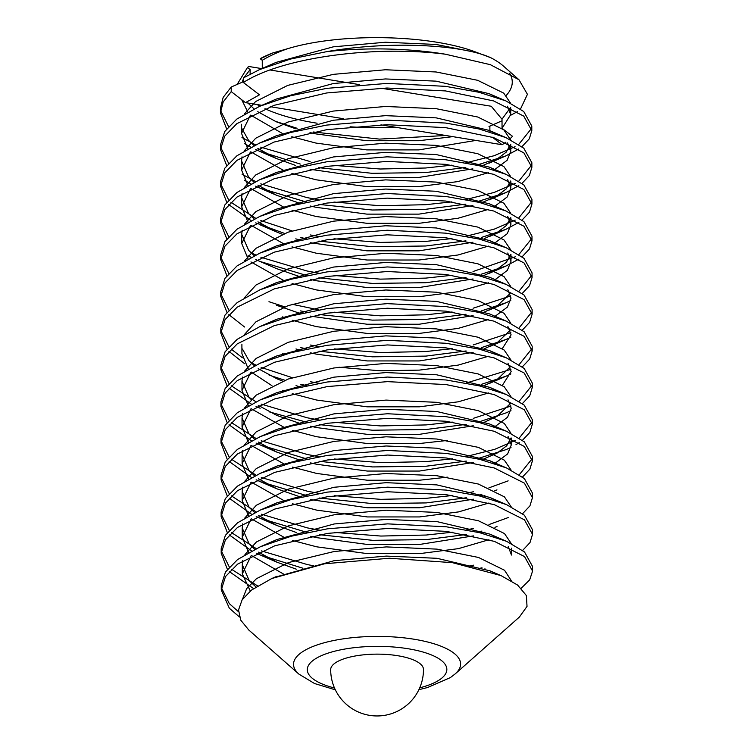 <?xml version="1.0" encoding="UTF-8"?>
<svg xmlns="http://www.w3.org/2000/svg" width="753" height="753" viewBox="0 0 753 753"><rect width="100%" height="100%" fill="white"/><g stroke="black" fill="none" stroke-linecap="round" stroke-linejoin="round"><path stroke-width="1.13" d="M335.546 662.753A46.394 15.427 -0.1 0 1 397.763 655.722A46.394 15.427 -0.1 0 1 423.478 669.483A46.394 46.394 0 0 1 369.563 715.35A46.394 46.394 0 0 1 330.68 669.643A46.394 15.427 -0.1 0 1 335.546 662.753M455.254 673.841L519.41 617.018L527.025 606.4L526.385 595.567L517.622 585.072L501.018 575.593L452.449 562.66L389.386 558.246L324.628 563.762L271.777 578.52L251.436 590.107L242.127 599.83L238.532 609.968L240.781 620.208L248.782 630.016L298.913 674.114A83.536 27.767 -0.1 0 1 302.301 651.919A83.536 27.767 -0.1 0 1 410.432 638.676A83.536 27.767 -0.1 0 1 455.254 673.841L450.313 677.634L427.572 687.527L418.884 689.682M476.79 165.133L505.8 155.909L518.761 148.972M521.933 146.675L529.303 138.825L531.806 130.627L523.749 116.103L493.591 100.921L445.56 90.934L386.957 88.016L326.717 92.958L273.998 105.354L236.828 123.68L224.705 136.142L220.497 149.518L226.672 165.556M518.751 144.388L531.609 128.33M531.806 130.627L531.797 126.043L523.74 111.519L505.884 100.902L478.955 92.261L445.55 86.341L386.948 83.423L326.708 88.365L290.498 95.782L259.559 106.333L236.819 119.087L224.695 131.549L220.488 144.934L220.497 149.518M521.198 588.253L529.679 579.876L532.569 571.066L524.512 556.552L494.363 541.36L446.331 531.373L387.729 528.455L327.48 533.397L274.76 545.803L237.6 564.119L225.476 576.582L221.269 589.966L229.336 608.236L239.426 616.971M532.569 571.066L532.569 566.482L524.512 551.958L506.647 541.351L479.727 532.71L446.322 526.789L387.72 523.872L327.47 528.813L291.27 536.221L260.322 546.772L237.59 559.535L225.467 571.998L221.26 585.382L221.269 589.966M522.638 550.415L530.008 542.565L532.512 534.366L524.455 519.843L494.297 504.661L446.265 494.674L387.663 491.756L327.414 496.698L274.694 509.094L237.534 527.42L225.411 539.882L221.203 553.267L227.378 569.296M532.512 534.366L532.503 529.783L524.446 515.259L506.59 504.642L479.661 496.001L446.256 490.081L387.654 487.163L327.414 492.104L291.204 499.521L260.265 510.073L237.524 522.827L225.401 535.298L221.194 548.673L221.203 553.257M522.573 513.715L529.943 505.856L532.446 497.667L524.389 483.144L494.232 467.961L446.2 457.965L387.597 455.047L327.357 459.989L274.638 472.395L237.468 490.711L225.345 503.183L221.137 516.558L227.312 532.587M532.446 497.667L532.437 493.074L524.38 478.56L506.524 467.942L479.605 459.302L446.19 453.381L387.588 450.463L327.348 455.405L291.138 462.813L260.199 473.364L237.459 486.127L225.335 498.59L221.128 511.974L221.137 516.558M522.507 477.007L529.877 469.157L532.38 460.958L524.323 446.444L494.166 431.253L446.134 421.266L387.531 418.348L327.291 423.29L274.572 435.686L237.402 454.012L225.279 466.474L221.081 479.859L227.246 495.888M519.325 474.719L532.183 458.662M532.38 460.958L532.371 456.374L524.314 441.851L506.458 431.234L479.539 422.593L446.124 416.682L387.531 413.755L327.282 418.696L291.072 426.113L260.133 436.665L237.393 449.419L225.269 461.89L221.071 475.265L221.081 479.859M515.974 444.675L519.269 442.604M522.45 440.307L529.811 432.457L532.315 424.259L524.257 409.736L494.109 394.553L446.077 384.567L387.475 381.639L327.226 386.581L274.506 398.986L237.336 417.303L225.213 429.775L221.015 443.15L227.18 459.179M519.269 438.02L532.117 421.962M532.315 424.259L532.305 419.666L524.248 405.152L506.393 394.534L479.473 385.894L446.068 379.973L387.466 377.055L327.216 381.997L291.016 389.405L260.067 399.956L237.336 412.719L225.203 425.181L221.006 438.566L221.015 443.15M522.384 403.599L529.745 395.749L532.249 387.55L524.192 373.036L494.043 357.844L446.011 347.858L387.409 344.94L327.16 349.881L274.44 362.278L237.28 380.604L225.147 393.066L220.949 406.451L227.124 422.48M519.203 401.311L532.051 385.254M532.249 387.55L532.249 382.966L524.192 368.443L506.327 357.826L479.407 349.185L446.002 343.274L387.4 340.347L327.15 345.298L290.95 352.705L260.001 363.257L237.27 376.011L225.147 388.482L220.94 401.857L220.949 406.451M522.318 366.899L529.679 359.049L532.192 350.851L524.135 336.327L493.977 321.145L445.945 311.158L387.343 308.231L327.094 313.173L274.374 325.578L237.214 343.895L225.091 356.367L220.883 369.742L227.058 385.771M519.137 364.612L531.985 348.554M532.192 350.851L532.183 346.258L524.126 331.744L506.27 321.126L479.341 312.486L445.936 306.565L387.334 303.647L327.084 308.589L290.884 315.996L259.945 326.548L237.204 339.311L225.081 351.773L220.874 365.158L220.883 369.742M522.253 330.191L529.623 322.34L532.126 314.142L524.069 299.628L493.912 284.436L445.88 274.45L387.277 271.532L327.037 276.473L274.318 288.879L237.148 307.196L225.025 319.658L220.817 333.042L226.992 349.072M519.071 327.903L531.929 311.855M532.126 314.142L532.117 309.558L524.06 295.035L506.204 284.418L479.275 275.777L445.87 269.866L387.268 266.948L327.028 271.889L290.818 279.297L259.879 289.849L237.139 302.612L225.015 315.074L220.808 328.449L220.817 333.042M522.187 293.491L529.557 285.641L532.06 277.443L524.003 262.919L493.846 247.737L445.814 237.75L387.211 234.823L326.971 239.774L274.252 252.17L237.082 270.496L224.959 282.959L220.751 296.334L226.926 312.363M519.005 291.204L531.863 275.146M532.06 277.443L532.051 272.85L523.994 258.335L506.138 247.718L479.219 239.078L445.804 233.157L387.211 230.239L326.962 235.181L290.752 242.588L259.813 253.14L237.073 265.903L224.949 278.365L220.751 291.75L220.751 296.334M481.487 274.148L505.997 266.025L518.949 259.088M522.13 256.792L529.491 248.932L531.995 240.734L523.937 226.22L493.789 211.028L445.748 201.042L387.155 198.124L326.906 203.065L274.186 215.471L237.016 233.788L224.893 246.25L220.695 259.634L226.86 275.664M518.949 254.495L531.797 238.447M531.995 240.734L531.985 236.15L523.928 221.627L506.072 211.019L479.153 202.369L445.748 196.458L387.146 193.54L326.896 198.481L290.696 205.889L259.747 216.44L237.016 229.204L224.883 241.666L220.685 255.041L220.695 259.634M481.431 237.44L505.931 229.317L518.892 222.38M522.064 220.083L529.425 212.233L531.929 204.035L523.872 189.511L493.723 174.329L445.691 164.342L387.089 161.424L326.84 166.366L274.12 178.762L236.96 197.088L224.827 209.55L220.629 222.926L226.804 238.955M518.883 217.796L531.731 201.738M531.929 204.035L531.919 199.441L523.862 184.927L506.007 174.31L479.087 165.669L445.682 159.749L387.08 156.831L326.83 161.773L290.63 169.19L259.681 179.732L236.95 192.495L224.827 204.957L220.62 218.342L220.629 222.926M476.856 201.832L505.865 192.617L518.826 185.68M521.998 183.384L529.359 175.524L531.872 167.326L523.815 152.812L493.657 137.62L445.625 127.633L387.023 124.716L326.774 129.657L274.054 142.063L236.894 160.38L224.771 172.842L220.563 186.226L226.738 202.256M518.817 181.087L531.665 165.039M531.872 167.326L531.863 162.742L523.806 148.219L505.95 137.611L479.021 128.97L445.616 123.05L387.014 120.132L326.764 125.073L290.564 132.481L259.625 143.032L236.884 155.796L224.761 168.258L220.554 181.633L220.563 186.226M221.391 587.669L229.326 603.642L238.503 611.728M229.307 571.574L253.526 588.554M221.326 550.97L229.307 566.99M231.529 569.277L257.545 585.881M229.251 534.875L251.587 550.914M256.265 553.201L260.397 555.046L302.988 568.242M479.68 568.355L482.005 567.771M221.26 514.261L229.241 530.291M231.463 532.569L256.255 548.608M261.413 550.895L307.403 564.59L313.7 565.814M469.834 565.945L473.543 565.174M229.185 498.166L251.521 514.205M256.199 516.492L260.331 518.346L307.205 532.446M319.357 534.715L372.726 540.334L426.207 539.628L466.455 534.479M477.43 532.164L481.939 531.072M494.909 527.316L497.036 526.592M221.194 477.562L229.176 493.582M231.397 495.869L256.189 511.908M261.347 514.195L307.337 527.881L319.347 530.121M334.511 532.399L380.849 536.051L426.198 535.035L452.497 532.192M466.446 529.886L473.477 528.465M488.979 524.568L508.219 517.565M229.119 461.467L251.455 477.506M256.142 479.793L260.274 481.647L307.139 495.738M319.291 498.006L372.669 503.635L426.142 502.919L466.389 497.771M477.374 495.465L481.873 494.363M494.843 490.608L496.971 489.892M221.128 440.853L229.11 456.883M231.331 459.161L256.133 475.199M261.282 477.487L307.271 491.182L319.281 493.422M334.445 495.7L380.792 499.343L426.132 498.335L452.431 495.493M466.38 493.187L473.411 491.765M488.913 487.859L508.153 480.866M229.053 424.767L251.389 440.797M256.076 443.084L260.209 444.938L307.073 459.038M319.225 461.307L372.603 466.935L426.076 466.22L466.323 461.071M477.308 458.756L506.317 449.541L511.033 447.348M221.071 404.154L229.044 420.174M231.265 422.461L256.067 438.5M261.216 440.787L307.205 454.473L319.216 456.713M334.379 458.991L380.726 462.643L426.066 461.627L452.365 458.793M466.314 456.478L494.655 449.353L515.56 440.326M228.987 388.059L251.333 404.097M256.011 406.385L260.143 408.239M269.15 411.825L307.008 422.329M319.159 424.598L372.537 430.227L426.01 429.511L466.258 424.363M481.751 420.965L506.251 412.832L510.967 410.639M221.006 367.445L228.987 383.475M231.209 385.762L256.001 401.791M261.15 404.079L307.139 417.774L319.159 420.014M334.313 422.292L380.66 425.934L426.01 424.927L452.299 422.085M473.289 418.357L511.005 406.036M228.931 351.359L244.621 363.708M269.094 375.116L284.86 380.246M300.701 384.294L306.951 385.63M481.685 384.256L506.185 376.133L510.901 373.94M220.94 330.746L228.921 346.766M231.143 349.053L242.362 357.731M250.862 362.598L255.935 365.092M261.093 367.379L292.258 377.677M310.481 381.743L319.093 383.305M466.182 383.07L510.939 369.328M228.865 314.65L244.556 327M300.635 347.585L306.885 348.921M319.037 351.19L372.406 356.818L425.887 356.103L466.126 350.954M481.619 347.557L506.12 339.424L510.835 337.24M220.874 294.037L228.856 310.067M310.415 345.043L319.027 346.606M334.191 348.884L380.529 352.536L425.878 351.519L452.176 348.677M473.157 344.949L510.873 332.628M268.962 301.708L284.728 306.848M300.579 310.885L306.819 312.222M318.971 314.49L372.349 320.119L425.822 319.404L466.069 314.255M481.553 310.848L506.063 302.725L510.779 300.532M220.808 257.338L228.79 273.358M292.126 304.268L318.961 309.907M334.125 312.184L380.472 315.827L425.812 314.82L452.111 311.977M473.091 308.241L510.807 295.92M248.066 255.681L251.069 257.281M255.756 259.569L259.889 261.423L306.753 275.523M318.905 277.791L372.283 283.41L425.756 282.704L466.003 277.546M220.751 220.638L228.724 236.658M250.918 252.613L255.747 254.985M260.896 257.272L306.885 270.958L318.896 273.198M334.059 275.476L380.406 279.128L425.746 278.111L452.045 275.269M473.025 271.541L515.24 256.801M228.667 204.543L251.013 220.573M255.691 222.869L284.606 233.439M300.447 237.477L306.687 238.814M318.839 241.082L372.217 246.711L425.69 245.996L465.938 240.847M220.685 183.93L228.667 199.95M230.889 202.237L255.681 218.276M260.83 220.563L292.004 230.86M310.217 234.927L318.83 236.498M333.993 238.776L380.34 242.419L425.69 241.412L451.979 238.569M465.928 236.254L494.279 229.128L515.184 220.102M244.301 180.193L250.947 183.873M255.625 186.16L259.757 188.015L306.631 202.115M318.783 204.383L372.151 210.002L425.633 209.296L465.872 204.138M220.62 147.23L228.601 163.25M242.042 174.216L255.615 181.577M260.773 183.864L306.753 197.55L318.773 199.79M333.937 202.068L380.274 205.72L425.624 204.703L451.922 201.86M465.862 199.554L494.213 192.429L515.118 183.393M243.37 81.701L231.218 87.028L231.227 91.621L223.18 101.984L220.431 112.818L226.606 128.848M244.236 143.484L250.881 147.174M255.559 149.461L259.691 151.306L300.315 164.069M318.717 167.674L372.086 173.303L425.567 172.588L465.806 167.439M231.218 87.028L223.17 97.391L220.431 108.234L220.431 112.818M220.554 110.522L228.536 126.542M241.977 137.507L255.549 144.868M260.707 147.155L310.095 161.528M333.871 165.368L380.209 169.011L425.558 168.004L451.856 165.161M465.806 162.855L494.147 155.72L515.052 146.694M394.76 127.125A136.208 45.284 -0.1 0 1 350.098 126.796M317.126 123.219A136.208 45.284 -0.1 0 1 264.962 108.677M259.945 106.164A136.208 45.284 -0.1 0 1 257.084 104.535M248.434 66.678A136.208 45.284 -0.1 0 1 248.556 66.565A136.208 45.284 -0.1 0 1 248.669 66.462L247.473 67.525L250.118 69.568L250.128 74.086M502.025 119.275L491.285 106.267L380.877 88.157M359.689 84.675L270.139 69.991M261.799 68.617L248.669 66.462M445.785 135.493L379.418 139.098L313.144 131.973M297.096 128.283L275.673 121.412M237.139 84.43L247.473 67.525M260.303 58.8L260.82 58.339A136.208 45.284 -0.1 0 1 272.624 53.002L260.303 58.8L262.26 60.296L262.279 68.41M250.137 78.679L249.375 79.084M250.118 69.568L244.123 77.455M243.36 78.99L242.193 82.218M247.944 103.039L254.006 108.874M257.771 111.708L276.332 121.807L295.571 128.744M310.001 132.575L316.053 133.921L366.73 140.726L418.828 140.726L452.807 136.651M489.883 131.869L489.874 126.109L502.025 120.791M241.713 99.725L247.822 112.065M250.702 115.115L282.177 133.356M291.816 136.745L316.062 143.098L366.749 149.894L418.847 149.903L475.858 140.434M510.487 107.604L502.025 119.125L502.044 128.302L510.713 114.607L507.494 106.201M510.421 102.992L503.729 93.127L477.656 80.307L436.119 71.977L385.451 69.765L333.363 74.349L287.778 85.381L255.634 101.533L244.188 114.155M242.08 128.838L248.49 140.303L254.072 145.574M257.827 148.416L276.398 158.516L295.637 165.444M310.067 169.284L366.796 177.426L418.894 177.426L472.856 168.841M481.299 166.215L496.632 159.42L506.204 152.144L510.553 144.312M510.487 139.691L503.795 129.836L477.722 117.007L436.185 108.686L385.517 106.474L333.419 111.058L287.834 122.09L255.7 138.241L244.254 150.864M242.024 156.84L241.581 160.954L248.556 177.002L254.138 182.282M257.893 185.116L276.464 195.215L300.353 203.489M310.132 205.983L316.175 207.329L366.862 214.125L418.96 214.134L472.922 205.55M481.355 202.915L496.698 196.128L506.27 188.852L510.619 181.012M510.553 176.4L503.861 166.535L477.788 153.716L436.251 145.385L385.583 143.174L333.485 147.757L287.9 158.789L255.766 174.941L244.311 187.563M242.08 193.54L241.647 197.662L248.622 213.711L254.194 218.982M257.959 221.824L276.52 231.915L282.356 234.287M295.76 238.852L300.419 240.198M310.198 242.692L366.918 250.834L419.026 250.834L472.988 242.25M484.452 238.522L496.764 232.828L506.327 225.552L510.675 217.721M510.619 213.099L503.917 203.235L477.844 190.415L436.316 182.094L385.649 179.882L333.551 184.466L287.966 195.498L255.832 211.649L244.377 224.272M242.146 230.249L241.713 234.362L248.688 250.41L254.26 255.691M259.889 261.423L276.586 268.623L300.485 276.897M310.255 279.391L316.307 280.737L366.984 287.533L419.092 287.542L473.053 278.958M484.518 275.221L496.82 269.527L506.393 262.26L510.741 254.42M510.685 249.808L503.983 239.943L477.91 227.124L436.382 218.794L385.705 216.582L333.617 221.166L288.032 232.197L255.898 248.349L244.443 260.971M276.652 305.323L300.541 313.606M310.321 316.1L367.05 324.242L419.148 324.242L473.119 315.658M484.584 311.93L496.886 306.236L510.082 293.538M510.741 286.507L504.049 276.643L477.976 263.823L436.448 255.502L385.771 253.281L333.683 257.865L288.098 268.906L255.954 285.058L244.509 297.68M295.957 348.959L300.607 350.305M310.387 352.799L316.439 354.145L367.116 360.941L419.214 360.951L473.176 352.366M484.64 348.63L496.952 342.935L510.139 330.238M510.807 323.216L504.115 313.352L478.042 300.532L436.505 292.202L385.837 289.99L333.739 294.574L288.154 305.605L256.02 321.757L244.574 334.379M242.466 349.063L248.876 360.527L254.458 365.798M258.213 368.641L276.784 378.731L282.61 381.103M296.014 385.668L300.673 387.014M484.706 385.338L497.018 379.644L510.205 366.937M510.873 359.915L504.181 350.051L478.108 337.231L436.571 328.91L385.903 326.689L333.805 331.273L288.22 342.314L256.086 358.466L244.631 371.088M242.4 377.065L241.967 381.178L248.942 397.226L251.116 399.485M258.279 405.34L276.85 415.44L300.739 423.713M310.518 426.207L316.561 427.553L367.238 434.349L419.346 434.359L473.308 425.774M484.772 422.038L497.084 416.343L510.27 403.646M510.939 396.624L504.237 386.76L478.174 373.94L436.636 365.61L385.969 363.398L333.871 367.982L288.286 379.013L256.152 395.165L244.697 407.787M242.466 413.764L242.033 417.877L249.008 433.926L254.58 439.206M258.345 442.049L276.906 452.139L300.805 460.422M310.575 462.907L316.627 464.253L367.304 471.058L419.412 471.058L473.373 462.474M481.807 459.838L497.14 453.052L506.713 445.776L511.061 437.935M511.005 433.323L504.303 423.459L478.23 410.639L436.702 402.318L386.025 400.097L333.937 404.681L288.352 415.722L256.218 431.874L244.763 444.496M242.532 450.473L242.099 454.586L249.074 470.634L254.646 475.905M258.411 478.748L276.972 488.848L300.861 497.121M310.641 499.615L367.37 507.757L419.468 507.767L473.439 499.183M481.873 496.547L484.904 495.446M511.061 470.032L504.369 460.168L478.296 447.348L436.768 439.018L386.091 436.806L334.003 441.39L288.418 452.421L256.274 468.573L244.829 481.195M242.598 487.172L242.165 491.285L249.13 507.334L254.712 512.614M258.467 515.457L277.038 525.547L296.277 532.484M310.707 536.315L316.759 537.661L367.436 544.466L419.534 544.466L473.505 535.882M481.939 533.246L484.96 532.155M511.127 506.731L504.435 496.867L478.362 484.047L436.825 475.717L386.157 473.505L334.059 478.089L288.474 489.121L256.34 505.272L244.894 517.904M242.664 523.872L242.221 527.994L249.196 544.043L254.778 549.314M258.533 552.156L277.104 562.256L296.334 569.183M483.501 569.419L485.026 568.854M511.193 543.431L504.501 533.576L478.428 520.756L436.891 512.426L386.223 510.214L334.125 514.798L288.54 525.829L256.406 541.981L244.951 554.603M242.73 560.58L242.287 564.694L249.262 580.742L255.945 586.898M511.391 580.817L504.557 570.275L478.494 557.455L436.956 549.125L386.289 546.913L334.191 551.497L288.606 562.529L256.472 578.68L246.645 588.639L242.466 599.322M496.453 97.288L489.149 93.692L436.138 81.155L385.47 78.943L333.372 83.527L276.247 99.067L259.559 106.333M250.344 115.303L241.534 133.422L247.888 148.765M250.768 151.824L284.474 170.903M291.872 173.444L316.128 179.798L366.805 186.603L418.913 186.603L457.89 181.586L488.339 172.691M494.25 169.914L507.136 160.276L510.779 151.306L507.56 142.901M496.519 133.987L489.205 130.391L436.203 117.863L385.536 115.651L333.438 120.235L276.313 135.766L259.625 143.032M250.41 152.002L241.6 170.131L247.953 185.473M250.834 188.523L284.54 207.602M291.938 210.153L316.194 216.506L366.871 223.302L418.979 223.312L457.946 218.285L488.405 209.39M494.307 206.614L507.202 196.975L510.835 188.015L507.626 179.609M496.585 170.696L489.271 167.1L436.269 154.563L385.592 152.351L333.504 156.935L276.37 172.475L268.689 176.108M250.476 188.711L241.666 206.83L248.019 222.173M250.9 225.232L284.606 244.311M292.004 246.852L316.26 253.206L366.937 260.011L419.035 260.011L458.012 254.994L488.471 246.099M494.373 243.323L507.268 233.684L510.901 224.714L507.691 216.309M496.651 207.395L489.337 203.799L436.335 191.271L385.658 189.05L333.57 193.634L276.436 209.174L268.755 212.817M250.542 225.411L241.732 243.539L248.085 258.872M250.965 261.931L284.672 281.01M292.07 283.561L316.326 289.914L367.003 296.71L419.101 296.72L458.078 291.693L488.528 282.799M495.135 279.655L507.324 270.383L510.967 261.423L507.757 253.017M496.716 244.104L489.403 240.499L436.392 227.971L385.724 225.759L333.635 230.343L276.502 245.883L268.812 249.516M282.497 316.872L284.738 317.719M292.136 320.26L316.382 326.614L367.069 333.419L419.167 333.419L458.144 328.402L488.593 319.507M494.505 316.731L507.39 307.092L511.033 298.122L507.814 289.717M506.204 284.418L489.469 277.208L436.458 264.68L385.79 262.458L333.692 267.042L276.567 282.582L268.877 286.225M282.563 353.581L284.794 354.418M338.925 367.229L379.484 370.749L419.233 370.128L458.21 365.101L488.659 356.207M502.345 348.583L511.099 334.831L507.88 326.425M506.27 321.126L489.535 313.907L436.524 301.379L385.856 299.167L333.758 303.751L276.633 319.291L268.943 322.924M241.901 344.469L241.92 353.646L248.274 368.989M251.154 372.038L271.955 385.705M282.629 390.28L284.86 391.127M292.258 393.668L316.514 400.022L367.191 406.827L419.299 406.827L458.266 401.81L488.725 392.915M502.411 385.282L511.155 371.53L507.946 363.125M496.905 354.211L489.591 350.616L436.589 338.088L385.913 335.866L333.824 340.45L276.69 355.99L269.009 359.633M250.796 372.227L241.986 390.355L248.339 405.688M251.22 408.747L284.926 427.826M292.324 430.368L316.58 436.721L367.257 443.526L419.355 443.536L447.348 440.449M494.693 426.838L507.588 417.2L511.221 408.239L508.011 399.834M496.971 390.92L489.657 387.315L436.655 374.787L385.978 372.575L333.89 377.159L276.756 392.69L269.075 396.332M250.862 408.935L242.052 427.055L248.405 442.397M251.286 445.447L284.992 464.526M292.39 467.076L316.646 473.43L367.323 480.235L419.421 480.235L447.414 477.157M494.759 463.537L507.644 453.908L511.287 444.938L508.077 436.533M497.036 427.619L489.723 424.024L436.712 411.486L386.044 409.274L333.956 413.858L276.822 429.398L269.132 433.041M250.918 445.635L242.108 463.763L248.471 479.096M251.342 482.155L285.058 501.234M292.456 503.776L316.702 510.129L367.389 516.935L419.487 516.935L458.464 511.918L488.913 503.023M497.093 464.319L489.789 460.723L436.778 448.195L386.11 445.983L334.012 450.567L276.888 466.098L269.197 469.74M250.984 482.344L242.174 500.463L248.528 515.805M251.408 518.855L285.114 537.934M292.512 540.485L316.768 546.838L367.445 553.634L419.553 553.643L458.53 548.617L488.979 539.722M497.159 501.027L489.855 497.432L436.844 484.894L386.176 482.682L334.078 487.266L276.953 502.806L269.263 506.449M251.05 519.043L242.24 537.171L248.594 552.504M251.474 555.563L283.439 573.993M511.466 548.156L511.475 555.046L508.266 546.64M497.225 537.727L489.911 534.131L436.909 521.603L386.242 519.391L334.144 523.975L277.01 539.506L269.329 543.148M251.116 555.742L242.306 573.871L250.297 591.02M494.928 573.165L489.977 570.84L436.975 558.302L386.298 556.091L334.21 560.674L274.478 577.382M517.603 111.566L510.694 115.256M231.227 91.621L245.478 102.634L259.456 94.812L243.37 82.51C283.119 56.88 376.274 45.199 445.494 54.225L490.335 64.673L518.968 79.733L527.429 94.323L520.53 108.969M505.903 142.176L502.129 144.736L492.406 137.225M509.555 139.249L512.548 136.331L502.044 128.302M445.494 54.225A155.664 51.75 179.9 0 0 326.642 51.665L290.432 59.073L259.493 69.624L243.36 77.917L243.37 82.51M272.624 53.002L287.712 48.681C340.996 32.454 431.422 34.365 477.609 52.776L490.758 57.708A136.208 45.284 -0.1 0 1 503.493 66.123L518.968 79.733M509.593 73.182A136.208 45.284 -0.1 0 1 506.176 95.48M326.642 51.665C390.073 40.436 462.37 44.7 490.758 57.708L490.307 57.51M477.609 52.776L436.072 44.455L385.404 42.243L333.315 46.827L276.182 62.358L259.493 69.624M287.712 48.681C277.697 52.202 269.216 56.07 262.26 60.296M502.129 144.736L380.943 124.857M343.782 118.767L270.205 106.691M261.865 105.326L245.478 102.634M419.713 687.856A69.775 23.192 179.9 0 0 439.526 679.808A69.775 23.192 179.9 0 0 408.192 648.757A69.775 23.192 179.9 0 0 314.622 659.317A69.775 23.192 179.9 0 0 334.501 688.007M248.556 66.565L247.304 67.676M510.703 107.707L510.713 114.607M241.525 124.254L241.534 133.422M510.76 144.416L510.779 151.306M241.581 160.954L241.6 170.131M510.826 181.115L510.835 188.015M241.647 197.662L241.666 206.83M510.892 217.824L510.901 224.714M241.713 234.362L241.732 243.539M510.958 254.523L510.967 261.423M241.967 381.178L241.986 390.355M242.033 417.877L242.052 427.055M511.278 438.039L511.287 444.938M242.099 454.586L242.108 463.763M242.165 491.285L242.174 500.463M242.221 527.994L242.24 537.171M242.287 564.694L242.306 573.871M489.017 126.485L500.481 121.497M259.691 151.306L276.398 158.516M505.8 155.909L489.083 163.185M259.757 188.015L276.464 195.215M505.865 192.617L489.149 199.893M259.823 224.714L276.52 231.915M505.931 229.317L489.215 236.593M505.997 266.025L489.281 273.292M506.063 302.725L489.346 310.001M506.12 339.424L489.403 346.7M506.185 376.133L489.469 383.409M260.209 444.938L276.906 452.139M260.274 481.647L276.972 488.848M260.331 518.346L277.038 525.547M260.397 555.046L277.104 562.256M489.149 93.692L505.884 100.902M489.205 130.391L505.95 137.611M489.271 167.1L506.007 174.31M276.37 172.475L259.681 179.732M489.337 203.799L506.072 211.019M276.436 209.174L259.747 216.44M489.403 240.499L506.138 247.718M276.502 245.883L259.813 253.14M276.567 282.582L259.879 289.849M276.633 319.291L259.945 326.548M489.591 350.616L506.327 357.826M276.69 355.99L260.001 363.257M489.657 387.315L506.393 394.534M276.756 392.69L260.067 399.956M489.723 424.024L506.458 431.234M276.822 429.398L260.133 436.665M489.789 460.723L506.524 467.942M276.888 466.098L260.199 473.364M489.855 497.432L506.59 504.642M276.953 502.806L260.265 510.073M489.911 534.131L506.647 541.351M277.01 539.506L260.322 546.772M489.977 570.84L501.018 575.593M277.076 576.214L271.777 578.52M298.913 674.114L314.547 683.526L335.339 689.833"/></g></svg>
